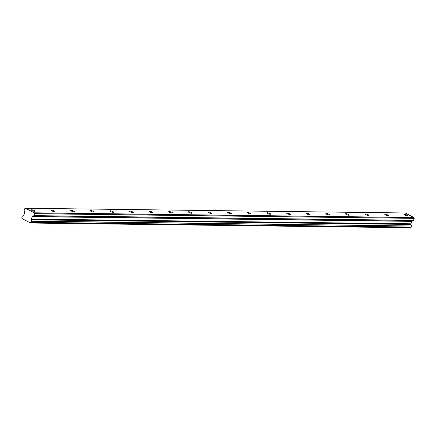 <?xml version="1.0" encoding="UTF-8"?>
<svg xmlns="http://www.w3.org/2000/svg" width="436" height="436" viewBox="0 0 436 436"><rect width="100%" height="100%" fill="white"/><g stroke="black" fill="none" stroke-linecap="round" stroke-linejoin="round"><path stroke-width="0.65" d="M31.708 209.792A1.984 0.436 19.3 0 0 31.321 209.912A1.984 0.436 19.3 0 0 32.52 210.773A1.984 0.436 19.3 0 0 34.678 211.34A1.984 0.436 19.3 0 0 35.065 211.22A1.984 0.436 19.3 0 0 33.866 210.359A1.984 0.436 19.3 0 0 31.708 209.792M404.782 214.436A1.984 0.436 19.3 0 0 404.395 214.55A1.984 0.436 19.3 0 0 405.594 215.417A1.984 0.436 19.3 0 0 407.753 215.984A1.984 0.436 19.3 0 0 408.14 215.864A1.984 0.436 19.3 0 0 406.941 214.997A1.984 0.436 19.3 0 0 404.782 214.436M385.146 214.19A1.984 0.436 19.3 0 0 384.759 214.31A1.984 0.436 19.3 0 0 385.958 215.171A1.984 0.436 19.3 0 0 388.116 215.738A1.984 0.436 19.3 0 0 388.503 215.618A1.984 0.436 19.3 0 0 387.304 214.757A1.984 0.436 19.3 0 0 385.146 214.19M365.51 213.945A1.984 0.436 19.3 0 0 365.123 214.065A1.984 0.436 19.3 0 0 366.322 214.926A1.984 0.436 19.3 0 0 368.48 215.493A1.984 0.436 19.3 0 0 368.867 215.373A1.984 0.436 19.3 0 0 367.668 214.512A1.984 0.436 19.3 0 0 365.51 213.945M345.873 213.7A1.984 0.436 19.3 0 0 345.492 213.82A1.984 0.436 19.3 0 0 346.685 214.681A1.984 0.436 19.3 0 0 348.849 215.248A1.984 0.436 19.3 0 0 349.231 215.128A1.984 0.436 19.3 0 0 348.032 214.267A1.984 0.436 19.3 0 0 345.873 213.7M326.237 213.455A1.984 0.436 19.3 0 0 325.856 213.575A1.984 0.436 19.3 0 0 327.055 214.436A1.984 0.436 19.3 0 0 329.213 215.003A1.984 0.436 19.3 0 0 329.594 214.883A1.984 0.436 19.3 0 0 328.395 214.022A1.984 0.436 19.3 0 0 326.237 213.455M306.606 213.209A1.984 0.436 19.3 0 0 306.219 213.329A1.984 0.436 19.3 0 0 307.418 214.19A1.984 0.436 19.3 0 0 309.576 214.757A1.984 0.436 19.3 0 0 309.958 214.643A1.984 0.436 19.3 0 0 308.764 213.776A1.984 0.436 19.3 0 0 306.606 213.209M286.97 212.97A1.984 0.436 19.3 0 0 286.583 213.084A1.984 0.436 19.3 0 0 287.782 213.951A1.984 0.436 19.3 0 0 289.94 214.517A1.984 0.436 19.3 0 0 290.327 214.398A1.984 0.436 19.3 0 0 289.128 213.536A1.984 0.436 19.3 0 0 286.97 212.97M267.333 212.724A1.984 0.436 19.3 0 0 266.946 212.844A1.984 0.436 19.3 0 0 268.145 213.705A1.984 0.436 19.3 0 0 270.304 214.272A1.984 0.436 19.3 0 0 270.691 214.152A1.984 0.436 19.3 0 0 269.492 213.291A1.984 0.436 19.3 0 0 267.333 212.724M247.697 212.479A1.984 0.436 19.3 0 0 247.31 212.599A1.984 0.436 19.3 0 0 248.509 213.46A1.984 0.436 19.3 0 0 250.667 214.027A1.984 0.436 19.3 0 0 251.054 213.907A1.984 0.436 19.3 0 0 249.855 213.046A1.984 0.436 19.3 0 0 247.697 212.479M228.061 212.234A1.984 0.436 19.3 0 0 227.679 212.354A1.984 0.436 19.3 0 0 228.873 213.215A1.984 0.436 19.3 0 0 231.036 213.782A1.984 0.436 19.3 0 0 231.418 213.662A1.984 0.436 19.3 0 0 230.219 212.801A1.984 0.436 19.3 0 0 228.061 212.234M208.424 211.989A1.984 0.436 19.3 0 0 208.043 212.109A1.984 0.436 19.3 0 0 209.242 212.97A1.984 0.436 19.3 0 0 211.4 213.536A1.984 0.436 19.3 0 0 211.782 213.417A1.984 0.436 19.3 0 0 210.588 212.555A1.984 0.436 19.3 0 0 208.424 211.989M188.793 211.743A1.984 0.436 19.3 0 0 188.406 211.863A1.984 0.436 19.3 0 0 189.606 212.73A1.984 0.436 19.3 0 0 191.764 213.291A1.984 0.436 19.3 0 0 192.145 213.177A1.984 0.436 19.3 0 0 190.952 212.31A1.984 0.436 19.3 0 0 188.793 211.743M169.157 211.504A1.984 0.436 19.3 0 0 168.77 211.618A1.984 0.436 19.3 0 0 169.969 212.485A1.984 0.436 19.3 0 0 172.127 213.051A1.984 0.436 19.3 0 0 172.514 212.931A1.984 0.436 19.3 0 0 171.315 212.07A1.984 0.436 19.3 0 0 169.157 211.504M149.521 211.258A1.984 0.436 19.3 0 0 149.134 211.378A1.984 0.436 19.3 0 0 150.333 212.239A1.984 0.436 19.3 0 0 152.491 212.806A1.984 0.436 19.3 0 0 152.878 212.686A1.984 0.436 19.3 0 0 151.679 211.825A1.984 0.436 19.3 0 0 149.521 211.258M129.884 211.013A1.984 0.436 19.3 0 0 129.503 211.133A1.984 0.436 19.3 0 0 130.696 211.994A1.984 0.436 19.3 0 0 132.855 212.561A1.984 0.436 19.3 0 0 133.242 212.441A1.984 0.436 19.3 0 0 132.043 211.58A1.984 0.436 19.3 0 0 129.884 211.013M110.248 210.768A1.984 0.436 19.3 0 0 109.867 210.888A1.984 0.436 19.3 0 0 111.06 211.749A1.984 0.436 19.3 0 0 113.224 212.316A1.984 0.436 19.3 0 0 113.605 212.196A1.984 0.436 19.3 0 0 112.406 211.335A1.984 0.436 19.3 0 0 110.248 210.768M90.612 210.523A1.984 0.436 19.3 0 0 90.23 210.643A1.984 0.436 19.3 0 0 91.429 211.504A1.984 0.436 19.3 0 0 93.587 212.07A1.984 0.436 19.3 0 0 93.969 211.951A1.984 0.436 19.3 0 0 92.775 211.089A1.984 0.436 19.3 0 0 90.612 210.523M70.981 210.283A1.984 0.436 19.3 0 0 70.594 210.397A1.984 0.436 19.3 0 0 71.793 211.264A1.984 0.436 19.3 0 0 73.951 211.825A1.984 0.436 19.3 0 0 74.338 211.711A1.984 0.436 19.3 0 0 73.139 210.844A1.984 0.436 19.3 0 0 70.981 210.283M51.344 210.038A1.984 0.436 19.3 0 0 50.958 210.152A1.984 0.436 19.3 0 0 52.157 211.019A1.984 0.436 19.3 0 0 54.315 211.585A1.984 0.436 19.3 0 0 54.702 211.465A1.984 0.436 19.3 0 0 53.503 210.604A1.984 0.436 19.3 0 0 51.344 210.038M31.926 221.281L411.546 226.006L31.877 221.074L31.408 222.415A1.155 0.943 -89.3 0 0 30.4 222.943L22.231 218.692A1.155 0.943 -89.3 0 0 21.849 217.439L22.318 216.098A1.155 0.943 -89.3 0 0 23.321 215.586L23.871 215.188L24.721 212.752L24.143 210.534L24.819 208.615L25.49 208.277A0.54 0.441 90.7 0 1 25.555 208.25L405.175 212.975L413.906 217.52L34.286 212.801L25.555 208.25M411.546 226.006L411.181 227.036L31.566 222.316M34.564 213.624L34.319 212.872L413.933 217.591L414.178 218.349L34.564 213.624L33.785 215.771L413.404 220.491L411.813 221.368L410.963 223.799L411.104 224.458L31.49 219.837A1.155 0.943 -89.3 0 0 31.877 221.074M31.485 219.733L31.343 219.079L32.193 216.643L33.785 215.771M34.58 213.7L414.178 218.349M414.2 218.425L413.53 220.344L33.91 215.618M31.49 219.837L411.104 224.458M411.11 224.562A1.155 0.943 -89.3 0 0 411.497 225.799M31.463 222.415L411.181 227.042M410.636 227.14A1.155 0.943 -89.3 0 0 410.02 227.668L30.4 222.943M30.335 223.014L410.02 227.668M410.963 223.799L31.343 219.079M32.193 216.643L411.813 221.368M411.938 221.215L32.324 216.49M410.957 224.017L31.343 219.292M30.28 223.025L409.9 227.75M31.436 222.42L411.055 227.145"/></g></svg>
